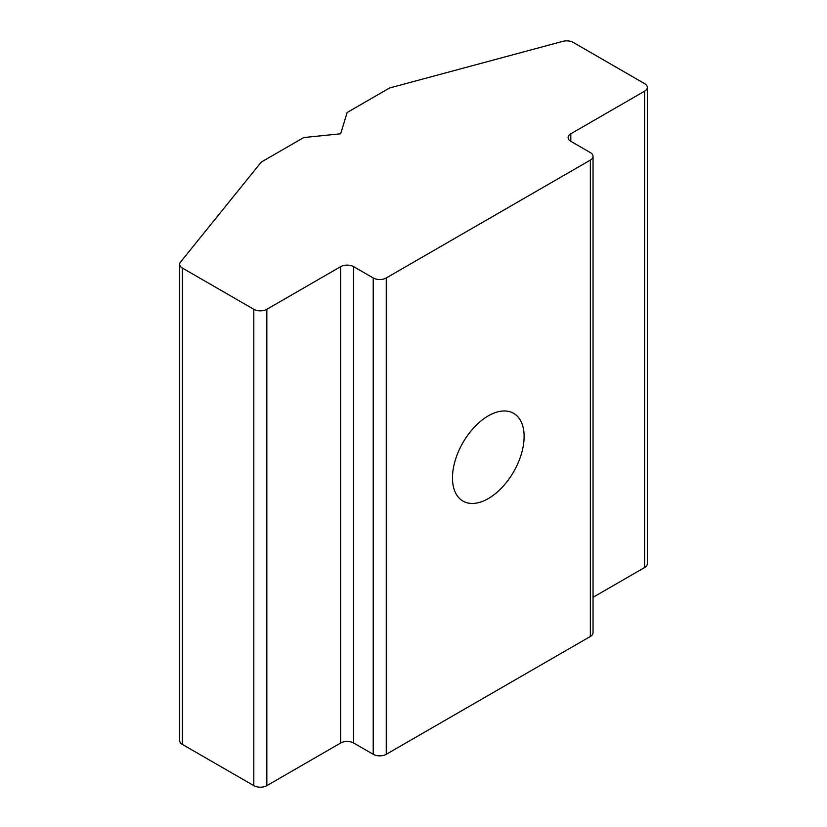 <?xml version="1.0" encoding="UTF-8"?>
<svg xmlns="http://www.w3.org/2000/svg" width="827" height="827" viewBox="0 0 827 827"><rect width="100%" height="100%" fill="white"/><g stroke="black" fill="none" stroke-linecap="round" stroke-linejoin="round"><path stroke-width="1.24" d="M488.302 498.578A50.664 29.255 120 0 0 521.392 453.94A50.664 29.255 120 0 0 513.629 413.335A50.664 29.255 120 0 0 488.302 415.847A50.664 29.255 120 0 0 455.201 460.494A50.664 29.255 120 0 0 462.965 501.09A50.664 29.255 120 0 0 488.302 498.578M340.652 133.788L303.747 137.551L261.28 162.071L180.534 262.045A9.211 5.313 0 0 0 179.676 264.289A9.211 5.313 0 0 0 182.374 268.051L253.806 309.288A9.211 5.313 0 0 0 266.832 309.288L340.652 266.666A9.211 5.313 180 0 1 353.677 266.666L373.225 277.955A9.211 5.313 0 0 0 386.25 277.955L590.344 160.118A9.211 5.313 0 0 0 593.042 156.355A9.211 5.313 0 0 0 590.344 152.592L570.806 141.314A9.211 5.313 180 0 1 568.108 137.551A9.211 5.313 180 0 1 570.806 133.788L644.626 91.177A9.211 5.313 0 0 0 647.324 87.414A9.211 5.313 0 0 0 644.626 83.651L573.194 42.404A9.211 5.313 0 0 0 562.794 41.35L389.631 87.972L347.164 112.482L340.652 133.788M182.374 268.051L182.374 744.414L253.806 785.65L253.806 309.288M266.832 309.288L266.832 785.65L340.652 743.028L340.652 266.666M353.677 266.666L353.677 743.028L373.225 754.307L373.225 277.955M386.25 277.955L386.25 754.307L590.344 636.48L590.344 160.118M593.042 597.311L644.626 567.529L644.626 91.177M647.324 87.414L647.324 563.766A9.211 5.313 180 0 1 644.626 567.529M593.042 156.355L593.042 632.717A9.211 5.313 180 0 1 590.344 636.48M386.25 754.307A9.211 5.313 180 0 1 373.225 754.307M353.677 743.028A9.211 5.313 0 0 0 340.652 743.028M266.832 785.65A9.211 5.313 180 0 1 253.806 785.65M182.374 744.414A9.211 5.313 180 0 1 179.676 740.651L179.676 264.289M570.806 133.788L570.806 141.314"/></g></svg>
